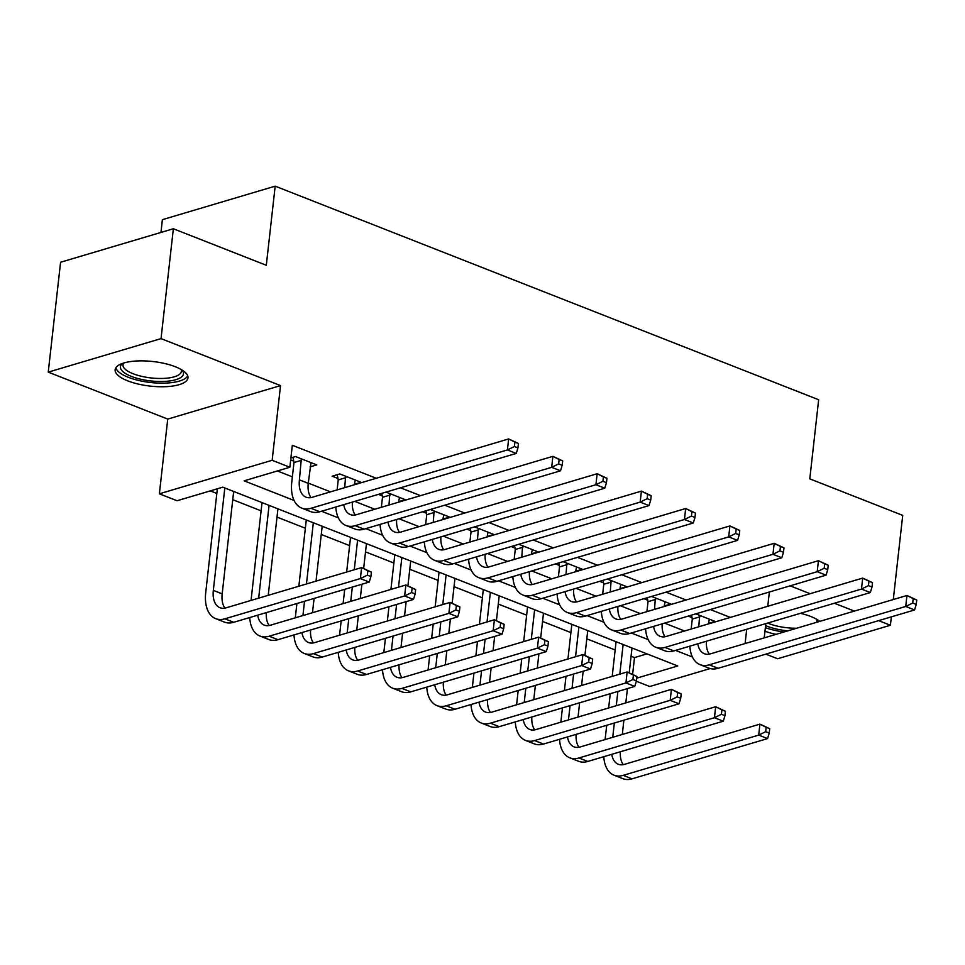 <?xml version="1.0" encoding="UTF-8"?>
<svg xmlns="http://www.w3.org/2000/svg" width="965" height="965" viewBox="0 0 965 965"><rect width="100%" height="100%" fill="white"/><g stroke="black" fill="none" stroke-linecap="round" stroke-linejoin="round"><path stroke-width="1.45" d="M127.778 380.873A36.646 12.364 -173.6 0 0 166.125 386.651A36.646 12.364 -173.6 0 0 187.97 377.894A36.646 12.364 -173.6 0 0 175.341 366.748A36.646 12.364 -173.6 0 0 136.994 360.97A36.646 12.364 -173.6 0 0 115.137 369.728A36.646 12.364 -173.6 0 0 127.778 380.873M764.968 631.255A36.646 12.364 -173.6 0 0 776.125 634.343M819.828 621.364A36.646 12.364 -173.6 0 0 810.877 616.514A36.646 12.364 -173.6 0 0 800.407 613.318M636.755 678.154L677.756 665.971L222.794 487.18L177.065 500.751L159.37 493.803L272.154 460.293L289.862 467.253L244.133 480.835L294.108 500.473M167.741 419.087L280.538 385.59L161.034 338.619L173.362 228.753L60.578 262.251L48.25 372.128L167.741 419.087L159.37 493.803M160.962 232.432L162.385 219.67L275.182 186.161L818.658 399.751L809.792 478.857L902.721 515.382L893.288 599.542M765.824 654.125L777.609 658.757L890.405 625.26L878.62 620.628M710.204 668.552L649.735 686.513L636.345 681.242M631.062 656.224L634.5 657.575L632.642 674.101M210.322 490.883L216.835 493.441M232.746 499.689L261.093 510.835M277.003 517.083L305.35 528.229M321.261 534.477L349.607 545.623M365.518 551.871L393.865 563.017M409.775 569.266L438.122 580.411M454.032 586.66L482.379 597.793M498.29 604.054L526.637 615.188M542.547 621.448L570.894 632.582M586.804 638.842L615.151 649.976M161.034 338.619L48.25 372.128M891.346 616.852L890.405 625.26M634.5 657.575L646.972 653.872M730.312 617.407L710.3 609.542M686.055 600.013L666.043 592.148M641.797 582.619L621.786 574.754M597.54 565.237L577.528 557.372M553.283 547.843L533.271 539.978M509.025 530.448L489.014 522.584M464.768 513.054L444.756 505.19M420.511 495.66L400.499 487.795M376.254 478.266L292.323 445.275L289.862 467.253M277.377 470.956L292.371 476.855M308.281 483.103L330.525 491.848M354.77 501.378L374.782 509.243M399.028 518.772L419.039 526.637M443.285 536.166L463.296 544.031M487.542 553.548L507.554 561.413M531.799 570.942L551.811 578.807M576.057 588.336L596.068 596.201M620.314 605.731L640.326 613.595M664.571 623.125L684.583 630.989M708.419 623.414L715.101 621.424L695.825 613.849M688.202 616.104L692.014 617.612M664.161 606.02L670.844 604.03L651.568 596.454M643.945 598.71L647.756 600.218M619.904 588.626L626.587 586.636L607.311 579.06M599.687 581.328L603.499 582.824M575.647 571.232L582.329 569.241L563.053 561.666M555.43 563.934L559.242 565.43M531.389 553.838L538.072 551.847L518.796 544.272M511.173 546.54L514.984 548.036M487.132 536.444L493.815 534.465L474.539 526.878M466.915 529.146L470.727 530.641M442.875 519.049L449.557 517.071L430.281 509.484M422.658 511.752L426.47 513.247M398.617 501.655L405.3 499.677L386.024 492.09M378.401 494.357L382.212 495.853M354.36 484.273L361.043 482.283L339.801 473.936L332.177 476.191L337.955 478.471M310.091 466.879L316.785 464.889L295.543 456.542L290.899 457.917M290.682 459.883L293.698 461.077M280.538 385.59L272.154 460.293M746.705 629.264L745.101 643.558M769.37 592.003L767.766 606.285M765.824 623.595L764.22 637.877M854.375 611.098L834.363 603.234M810.118 593.704L790.106 585.839M173.362 228.753L266.304 265.279L275.182 186.161M321.526 511.245L338.365 517.867M365.783 528.639L382.623 535.261M410.041 546.033L426.88 552.656M454.298 563.427L471.137 570.05M498.555 580.821L515.394 587.444M542.812 598.216L559.652 604.838M587.07 615.61L603.909 622.232M631.327 633.004L648.166 639.614M675.584 650.398L692.424 657.008M699.637 615.344L698.793 626.768M709.335 619.156L708.358 623.933M691.169 629.035L692.291 619.072L691.543 615.115M706.44 641.23A23.486 13.787 -68.5 0 0 709.323 654.113M697.816 643.788A23.486 13.787 -68.5 0 0 704.366 653.727A23.486 13.787 -68.5 0 0 710.493 653.836L906.955 595.477L916.75 600.037L913.204 598.65L912.721 603.041L916.255 604.428L916.75 600.037M916.255 604.428L914.579 609.952L718.117 668.299A35.235 20.675 111.5 0 1 708.925 668.13L700.071 664.656A35.235 20.675 111.5 0 1 689.866 646.152M914.579 609.952L905.725 606.466L709.263 664.825A35.235 20.675 111.5 0 1 700.071 664.656M912.721 603.041L905.725 606.466L906.955 595.477L913.204 598.65M699.915 616.804L692.291 619.072M605.103 739.564L606.708 725.282M608.65 707.972L610.254 693.69M612.196 676.393L616.08 641.737M631.991 647.985L629.204 672.75M627.431 688.588L625.827 702.87M623.885 720.179L622.292 734.462M623.137 644.511L619.807 674.125M617.877 691.435L616.273 705.717M614.331 723.014L612.727 737.308M620.374 751.759A23.486 13.787 -68.5 0 0 623.257 764.654M611.75 754.328A23.486 13.787 -68.5 0 0 618.3 764.256A23.486 13.787 -68.5 0 0 624.427 764.364L759.925 724.124L769.708 728.684L766.174 727.284L765.679 731.687L769.226 733.074L769.708 728.684M769.226 733.074L767.549 738.587L632.039 778.839A35.235 20.675 111.5 0 1 622.859 778.671L614.005 775.184A35.235 20.675 111.5 0 1 603.801 756.681M767.549 738.587L758.695 735.113L623.197 775.353A35.235 20.675 111.5 0 1 614.005 775.184M765.679 731.687L758.695 735.113L759.925 724.124L766.174 727.284M655.38 597.95L654.535 609.373M665.078 601.762L664.101 606.539M646.912 611.641L648.034 601.678L647.286 597.721M662.183 623.836A23.486 13.787 -68.5 0 0 665.066 636.731M653.558 626.394A23.486 13.787 -68.5 0 0 660.108 636.333A23.486 13.787 -68.5 0 0 666.236 636.442L862.698 578.095L872.493 582.643L868.946 581.256L868.464 585.646L871.998 587.034L872.493 582.643M871.998 587.034L870.321 592.558L673.86 650.905A35.235 20.675 111.5 0 1 664.668 650.736L655.814 647.262A35.235 20.675 111.5 0 1 645.609 628.758M870.321 592.558L861.468 589.072L665.006 647.431A35.235 20.675 111.5 0 1 655.814 647.262M868.464 585.646L861.468 589.072L862.698 578.095L868.946 581.256M655.657 599.41L648.034 601.678M611.122 580.556L610.278 591.991M620.821 584.368L619.844 589.145M602.655 594.247L603.776 584.283L603.029 580.327M617.926 606.442A23.486 13.787 -68.5 0 0 620.809 619.337M609.301 608.999A23.486 13.787 -68.5 0 0 615.851 618.939A23.486 13.787 -68.5 0 0 621.979 619.048L818.441 560.701L828.235 565.249L824.689 563.862L824.207 568.252L827.741 569.652L828.235 565.249M827.741 569.652L826.064 575.164L629.602 633.51A35.235 20.675 111.5 0 1 620.411 633.342L611.557 629.868A35.235 20.675 111.5 0 1 601.352 611.364M826.064 575.164L817.21 571.69L620.748 630.036A35.235 20.675 111.5 0 1 611.557 629.868M824.207 568.252L817.21 571.69L818.441 560.701L824.689 563.862M611.4 582.016L603.776 584.283M566.865 563.162L566.021 574.597M576.563 566.974L575.586 571.75M558.397 576.853L559.519 566.889L558.771 562.933M573.668 589.048A23.486 13.787 -68.5 0 0 576.551 601.943M565.044 591.617A23.486 13.787 -68.5 0 0 571.594 601.545A23.486 13.787 -68.5 0 0 577.721 601.653L774.183 543.307L783.978 547.855L780.432 546.467L779.949 550.858L783.484 552.257L783.978 547.855M783.484 552.257L781.807 557.77L585.345 616.116A35.235 20.675 111.5 0 1 576.153 615.947L567.299 612.473A35.235 20.675 111.5 0 1 557.095 593.97M781.807 557.77L772.953 554.296L576.491 612.642A35.235 20.675 111.5 0 1 567.299 612.473M779.949 550.858L772.953 554.296L774.183 543.307L780.432 546.467M567.143 564.621L559.519 566.889M560.846 722.17L562.45 707.888M564.392 690.59L565.997 676.296M567.939 658.999L571.823 624.343M587.733 630.591L584.947 655.356M583.174 671.194L581.569 685.488M579.627 702.785L578.035 717.067M578.879 627.117L575.55 656.731M573.62 674.04L572.016 688.322M570.074 705.632L568.469 719.914M576.117 734.365A23.486 13.787 -68.5 0 0 578.988 747.26M567.492 736.934A23.486 13.787 -68.5 0 0 574.042 746.862A23.486 13.787 -68.5 0 0 580.17 746.97L715.668 706.73L725.451 711.289L721.917 709.89L721.422 714.293L724.968 715.68L725.451 711.289M724.968 715.68L723.292 721.193L587.781 761.445A35.235 20.675 111.5 0 1 578.602 761.276L569.748 757.79A35.235 20.675 111.5 0 1 559.543 739.299M723.292 721.193L714.438 717.719L578.94 757.959A35.235 20.675 111.5 0 1 569.748 757.79M721.422 714.293L714.438 717.719L715.668 706.73L721.917 709.89M516.589 704.788L518.193 690.494M520.135 673.196L521.739 658.902M523.681 641.604L527.566 606.949M543.476 613.197L540.69 637.962M538.916 653.8L537.312 668.094M535.37 685.391L533.778 699.685M534.622 609.723L531.293 639.337M529.363 656.646L527.759 670.928M525.816 688.238L524.212 702.52M531.86 716.971A23.486 13.787 -68.5 0 0 534.731 729.866M523.235 719.54A23.486 13.787 -68.5 0 0 529.785 729.468A23.486 13.787 -68.5 0 0 535.913 729.576L671.411 689.336L681.194 693.895L677.659 692.496L677.165 696.899L680.711 698.286L681.194 693.895M680.711 698.286L679.034 703.799L543.524 744.051A35.235 20.675 111.5 0 1 534.345 743.882L525.491 740.396A35.235 20.675 111.5 0 1 515.286 721.904M679.034 703.799L670.18 700.325L534.682 740.565A35.235 20.675 111.5 0 1 525.491 740.396M677.165 696.899L670.18 700.325L671.411 689.336L677.659 692.496M472.331 687.394L473.936 673.1M475.878 655.802L477.482 641.52M479.424 624.21L483.308 589.555M499.219 595.803L496.432 620.579M494.659 636.418L493.055 650.7M491.113 667.997L489.52 682.291M490.365 592.329L487.036 621.942M485.106 639.252L483.501 653.534M481.559 670.844L479.955 685.126M487.602 699.589A23.486 13.787 -68.5 0 0 490.473 712.472M478.978 702.146A23.486 13.787 -68.5 0 0 485.528 712.074A23.486 13.787 -68.5 0 0 491.655 712.194L627.154 671.942L636.936 676.501L633.402 675.102L632.907 679.505L636.454 680.892L636.936 676.501M636.454 680.892L634.777 686.417L499.267 726.657A35.235 20.675 111.5 0 1 490.087 726.488L481.233 723.002A35.235 20.675 111.5 0 1 471.029 704.51M634.777 686.417L625.923 682.93L490.425 723.171A35.235 20.675 111.5 0 1 481.233 723.002M632.907 679.505L625.923 682.93L627.154 671.942L633.402 675.102M522.608 545.768L521.763 557.203M532.306 549.58L531.329 554.356M514.14 559.459L515.262 549.495L514.514 545.539M529.411 571.654A23.486 13.787 -68.5 0 0 532.294 584.549M520.786 574.223A23.486 13.787 -68.5 0 0 527.336 584.151A23.486 13.787 -68.5 0 0 533.464 584.259L729.926 525.913L739.721 530.461L736.174 529.073L735.692 533.464L739.226 534.863L739.721 530.461M739.226 534.863L737.55 540.376L541.088 598.734A35.235 20.675 111.5 0 1 531.896 598.565L523.042 595.079A35.235 20.675 111.5 0 1 512.837 576.575M737.55 540.376L728.696 536.902L532.234 595.248A35.235 20.675 111.5 0 1 523.042 595.079M735.692 533.464L728.696 536.902L729.926 525.913L736.174 529.073M522.885 547.227L515.262 549.495M428.074 670L429.678 655.718M431.62 638.408L433.225 624.126M435.167 606.816L439.051 572.161M454.961 578.409L452.175 603.185M450.402 619.023L448.797 633.305M446.855 650.603L445.251 664.897M446.107 574.935L442.778 604.548M440.848 621.858L439.244 636.14M437.302 653.45L435.697 667.732M443.345 682.195A23.486 13.787 -68.5 0 0 446.216 695.077M434.72 684.752A23.486 13.787 -68.5 0 0 441.27 694.679A23.486 13.787 -68.5 0 0 447.398 694.8L582.896 654.547L592.679 659.107L589.145 657.72L588.65 662.111L592.196 663.498L592.679 659.107M592.196 663.498L590.52 669.022L455.01 709.263A35.235 20.675 111.5 0 1 445.818 709.094L436.976 705.62A35.235 20.675 111.5 0 1 426.771 687.116M590.52 669.022L581.666 665.536L446.168 705.789A35.235 20.675 111.5 0 1 436.976 705.62M588.65 662.111L581.666 665.536L582.896 654.547L589.145 657.72M817.512 619.747A31.712 10.699 6.4 0 1 818.73 621.689M816.547 622.341A29.36 9.903 -173.6 0 0 816.921 621.134A29.36 9.903 -173.6 0 0 816.595 619.204M765.378 627.648A36.405 12.28 -173.6 0 0 783.99 632.003M787.874 630.857A31.712 10.699 6.4 0 1 765.595 625.634M767.585 623.064A29.36 9.903 -173.6 0 0 796.704 628.227M181.975 369.981A31.712 10.699 6.4 0 1 169.382 380.994A31.712 10.699 6.4 0 1 131.373 376.41A31.712 10.699 6.4 0 1 122.748 363.335M123.761 363.009A29.36 9.903 -173.6 0 0 123.013 364.818A29.36 9.903 -173.6 0 0 133.146 373.757A29.36 9.903 -173.6 0 0 163.869 378.389A29.36 9.903 -173.6 0 0 181.384 371.368A29.36 9.903 -173.6 0 0 181.058 369.438M115.872 367.749A36.405 12.28 -173.6 0 0 128.333 377.315A36.405 12.28 -173.6 0 0 164.376 383.129A36.405 12.28 -173.6 0 0 187.705 375.807M478.351 528.386L477.506 539.809M488.049 532.185L487.072 536.962M469.883 542.065L471.004 532.101L470.257 528.157M485.154 554.26A23.486 13.787 -68.5 0 0 488.037 567.155M476.529 556.829A23.486 13.787 -68.5 0 0 483.079 566.757A23.486 13.787 -68.5 0 0 489.207 566.865L685.669 508.519L695.463 513.066L691.917 511.679L691.435 516.07L694.969 517.469L695.463 513.066M694.969 517.469L693.292 522.982L496.83 581.34A35.235 20.675 111.5 0 1 487.639 581.171L478.785 577.685A35.235 20.675 111.5 0 1 468.58 559.193M693.292 522.982L684.438 519.508L487.976 577.854A35.235 20.675 111.5 0 1 478.785 577.685M691.435 516.07L684.438 519.508L685.669 508.519L691.917 511.679M478.628 529.833L471.004 532.101M383.817 652.605L385.421 638.323M387.363 621.014L388.967 606.732M390.909 589.422L394.794 554.766M410.704 561.015L407.918 585.791M406.144 601.629L404.54 615.911M402.598 633.221L400.994 647.503M401.85 557.541L398.521 587.154M396.591 604.464L394.987 618.746M393.044 636.056L391.44 650.338M399.088 664.801A23.486 13.787 -68.5 0 0 401.959 677.683M390.463 667.358A23.486 13.787 -68.5 0 0 397.013 677.285A23.486 13.787 -68.5 0 0 403.141 677.406L538.639 637.153L548.422 641.713L544.887 640.326L544.393 644.716L547.939 646.104L548.422 641.713M547.939 646.104L546.262 651.628L410.752 691.869A35.235 20.675 111.5 0 1 401.561 691.7L392.719 688.226A35.235 20.675 111.5 0 1 382.514 669.722M546.262 651.628L537.409 648.142L401.91 688.395A35.235 20.675 111.5 0 1 392.719 688.226M544.393 644.716L537.409 648.142L538.639 637.153L544.887 640.326M434.093 510.992L433.249 522.415M443.791 514.791L442.814 519.568M425.625 524.683L426.747 514.707L425.999 510.762M440.896 536.866A23.486 13.787 -68.5 0 0 443.779 549.76M432.272 539.435A23.486 13.787 -68.5 0 0 438.822 549.362A23.486 13.787 -68.5 0 0 444.949 549.471L641.411 491.125L651.206 495.684L647.66 494.285L647.177 498.688L650.712 500.075L651.206 495.684M650.712 500.075L649.035 505.588L452.573 563.946A35.235 20.675 111.5 0 1 443.381 563.777L434.527 560.291A35.235 20.675 111.5 0 1 424.323 541.799M649.035 505.588L640.181 502.114L443.719 560.46A35.235 20.675 111.5 0 1 434.527 560.291M647.177 498.688L640.181 502.114L641.411 491.125L647.66 494.285M434.371 512.439L426.747 514.707M339.559 635.211L341.164 620.929M343.106 603.62L344.71 589.338M346.652 572.028L350.536 537.372M366.447 543.633L363.66 568.397M361.887 584.235L360.283 598.517M358.341 615.827L356.736 630.109M357.593 540.147L354.264 569.772M352.334 587.07L350.729 601.352M348.787 618.662L347.183 632.944M354.831 647.406A23.486 13.787 -68.5 0 0 357.701 660.289M346.206 649.964A23.486 13.787 -68.5 0 0 352.756 659.903A23.486 13.787 -68.5 0 0 358.883 660.012L494.382 619.771L504.164 624.319L500.63 622.932L500.135 627.322L503.682 628.71L504.164 624.319M503.682 628.71L502.005 634.234L366.495 674.475A35.235 20.675 111.5 0 1 357.303 674.306L348.462 670.832A35.235 20.675 111.5 0 1 338.257 652.328M502.005 634.234L493.151 630.748L357.653 671.001A35.235 20.675 111.5 0 1 348.462 670.832M500.135 627.322L493.151 630.748L494.382 619.771L500.63 622.932M389.836 493.598L388.992 505.021M399.522 497.409L398.557 502.186M381.368 507.288L382.49 497.313L381.742 493.368M396.639 519.484A23.486 13.787 -68.5 0 0 399.522 532.366M388.014 522.041A23.486 13.787 -68.5 0 0 394.564 531.968A23.486 13.787 -68.5 0 0 400.692 532.089L597.154 473.731L606.949 478.29L603.402 476.891L602.92 481.294L606.454 482.681L606.949 478.29M606.454 482.681L604.778 488.194L408.316 546.552A35.235 20.675 111.5 0 1 399.124 546.383L390.27 542.897A35.235 20.675 111.5 0 1 380.065 524.405M604.778 488.194L595.924 484.719L399.462 543.066A35.235 20.675 111.5 0 1 390.27 542.897M602.92 481.294L595.924 484.719L597.154 473.731L603.402 476.891M390.113 495.057L382.49 497.313M295.302 617.817L296.906 603.535M298.848 586.225L306.279 519.978M322.189 526.239L316.025 581.123M314.083 598.433L312.479 612.715M313.336 522.753L306.472 583.97M304.53 601.267L302.926 615.549M310.573 630.012A23.486 13.787 -68.5 0 0 313.444 642.907M301.949 632.57A23.486 13.787 -68.5 0 0 308.498 642.509A23.486 13.787 -68.5 0 0 314.626 642.618L450.124 602.377L459.907 606.925L456.373 605.538L455.878 609.928L459.424 611.327L459.907 606.925M459.424 611.327L457.748 616.84L322.238 657.081A35.235 20.675 111.5 0 1 313.046 656.912L304.204 653.438A35.235 20.675 111.5 0 1 293.999 634.934M457.748 616.84L448.894 613.366L313.396 653.607A35.235 20.675 111.5 0 1 304.204 653.438M455.878 609.928L448.894 613.366L450.124 602.377L456.373 605.538M345.579 476.203L344.734 487.627M355.265 480.015L354.3 484.792M337.111 489.894L338.232 479.919L337.243 474.696M352.382 502.09A23.486 13.787 -68.5 0 0 355.265 514.972M343.757 504.647A23.486 13.787 -68.5 0 0 350.307 514.574A23.486 13.787 -68.5 0 0 356.435 514.695L552.897 456.336L562.692 460.896L559.145 459.497L558.663 463.9L562.197 465.287L562.692 460.896M562.197 465.287L560.52 470.799L364.058 529.158A35.235 20.675 111.5 0 1 354.867 528.989L346.013 525.515A35.235 20.675 111.5 0 1 335.808 507.011M560.52 470.799L551.666 467.325L355.204 525.684A35.235 20.675 111.5 0 1 346.013 525.515M558.663 463.9L551.666 467.325L552.897 456.336L559.145 459.497M345.856 477.663L338.232 479.919M251.045 600.423L262.022 502.596M277.932 508.844L268.222 595.321M269.078 505.358L258.668 598.155M266.316 612.618A23.486 13.787 -68.5 0 0 269.187 625.513M257.691 615.175A23.486 13.787 -68.5 0 0 264.241 625.115A23.486 13.787 -68.5 0 0 270.369 625.224L405.867 584.983L415.65 589.531L412.115 588.143L411.621 592.534L415.167 593.933L415.65 589.531M415.167 593.933L413.478 599.446L277.98 639.686A35.235 20.675 111.5 0 1 268.789 639.518L259.947 636.044A35.235 20.675 111.5 0 1 249.73 617.54M413.478 599.446L404.637 595.972L269.139 636.212A35.235 20.675 111.5 0 1 259.947 636.044M411.621 592.534L404.637 595.972L405.867 584.983L412.115 588.143M301.321 458.809L299.403 479.846A23.486 13.787 -68.5 0 0 306.05 497.18A23.486 13.787 -68.5 0 0 312.178 497.301L508.639 438.942L518.434 443.502L514.888 442.115L514.405 446.506L517.94 447.893L518.434 443.502M311.007 462.621L308.245 483.332A23.486 13.787 -68.5 0 0 311.007 497.578M517.94 447.893L516.263 453.417L507.409 449.931L310.947 508.29A35.235 20.675 111.5 0 1 301.755 508.121A35.235 20.675 111.5 0 1 291.78 482.114L293.975 462.524L292.986 457.301M516.263 453.417L319.801 511.764A35.235 20.675 111.5 0 1 310.609 511.595L301.755 508.121M514.405 446.506L507.409 449.931L508.639 438.942L514.888 442.115M301.599 460.269L293.975 462.524M370.91 576.539L371.392 572.136L367.858 570.749L367.363 575.14L370.91 576.539L369.221 582.052L360.379 578.578L224.881 618.818A35.235 20.675 111.5 0 1 215.69 618.649A35.235 20.675 111.5 0 1 205.714 592.643L217.354 488.785M233.675 491.45L222.179 593.861A23.486 13.787 -68.5 0 0 224.929 608.119M224.821 487.964L213.325 590.387A23.486 13.787 -68.5 0 0 219.984 607.721A23.486 13.787 -68.5 0 0 226.112 607.829L361.61 567.589L371.392 572.136M369.221 582.052L233.723 622.292A35.235 20.675 111.5 0 1 224.531 622.123L215.69 618.649M367.363 575.14L360.379 578.578L361.61 567.589L367.858 570.749M718.117 668.299L709.263 664.825M632.039 778.839L623.197 775.353M673.86 650.905L665.006 647.431M629.602 633.51L620.748 630.036M585.345 616.116L576.491 612.642M587.781 761.445L578.94 757.959M543.524 744.051L534.682 740.565M499.267 726.657L490.425 723.171M541.088 598.734L532.234 595.248M455.01 709.263L446.168 705.789M496.83 581.34L487.976 577.854M410.752 691.869L401.91 688.395M452.573 563.946L443.719 560.46M366.495 674.475L357.653 671.001M408.316 546.552L399.462 543.066M322.238 657.081L313.396 653.607M364.058 529.158L355.204 525.684M277.98 639.686L269.139 636.212M308.245 483.332L299.403 479.846M319.801 511.764L310.947 508.29M222.179 593.861L213.325 590.387M233.723 622.292L224.881 618.818"/></g></svg>
